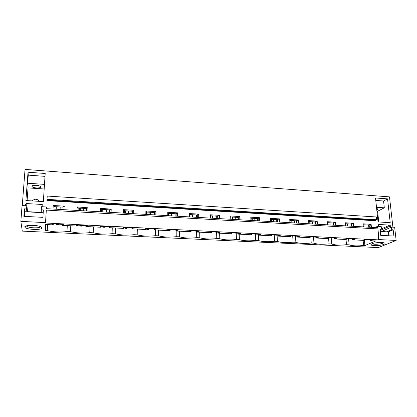 <?xml version="1.0" encoding="UTF-8"?>
<svg xmlns="http://www.w3.org/2000/svg" width="417" height="417" viewBox="0 0 417 417"><rect width="100%" height="100%" fill="white"/><g stroke="black" fill="none" stroke-linecap="round" stroke-linejoin="round"><path stroke-width="0.63" d="M45.51 222.996L378.386 239.858L377.927 228.933L379.048 239.577L396.15 240.447L378.302 247.594L22.289 231.112L20.85 221.364L45.51 222.621L45.51 222.996L46.313 210.095L377.927 228.933M381.477 231.503L391.412 227.088L394.654 227.281L396.15 240.447M391.412 227.088L391.709 229.715L393.179 229.798L393.883 236.043L380.674 235.339L380.007 229.048L381.498 229.131L381.211 226.494L377.651 226.285L377.802 227.724L46.407 208.672L46.511 206.983L41.476 206.691L41.267 209.808L43.378 209.928L42.894 217.346L23.858 216.329L24.421 208.849L26.568 208.969L26.803 205.836L22.065 205.56L20.85 221.364M46.313 210.095L45.51 222.621M47.001 200.061L46.97 200.629L375.415 220.77L375.587 220.296L47.001 200.061L47.012 199.352L376.676 219.764L375.587 220.296M376.676 219.764L376.384 216.965L47.225 196.063L47.012 199.352M363.348 226.89L363.045 223.83L371.12 224.31L368.576 225.071L363.139 224.747M371.432 227.354L371.12 224.31M376.129 227.625L376.066 227.025L377.651 226.285M378.542 226.337L378.417 225.185L379.022 224.476L378.532 224.706M390.703 227.406L390.536 225.899L389.78 225.117L379.022 224.476M392.913 227.176L389.494 196.871L25.041 169.406L22.268 205.571M25.557 205.763L25.656 204.398L25.963 203.809L26.704 203.564L42.138 204.481L43.045 205.419L42.956 206.78M46.459 208.672L46.511 206.983M53.022 209.053L53.24 205.492L64.343 206.149L63.045 207.14L54.372 206.634L53.24 205.492M64.312 206.41L64.343 206.149M77.02 210.429L77.192 206.91L87.977 207.807L86.632 208.526L78.203 208.031M87.893 211.054L88.044 207.551M100.476 211.779L100.606 208.297L111.115 209.172L109.697 209.881L101.498 209.397M111.104 212.389L111.214 208.922M123.411 213.097L123.495 209.652L133.867 210.267L132.246 211.2L124.276 210.736M133.8 213.697L133.867 210.267M145.835 214.385L145.877 210.976L156.026 211.575L154.306 212.498L146.56 212.039M156 214.969L156.026 211.575M167.77 215.646L167.775 212.274L177.699 212.858L175.885 213.765L168.353 213.322M177.71 216.22L177.699 212.858M189.229 216.882L189.198 213.54L198.914 214.114L197.012 215L189.678 214.573M198.961 217.439L198.914 214.114M210.231 218.091L210.163 214.781L219.67 215.344L217.684 216.215L210.554 215.797M219.754 218.638L219.67 215.344M230.789 219.269L230.69 215.996L239.999 216.548L237.925 217.403L230.987 216.996M240.114 219.806L239.999 216.548M250.914 220.426L250.784 217.184L259.9 217.726L257.748 218.565L250.998 218.169M260.046 220.953L259.9 217.726M270.623 221.563L270.461 218.352L279.39 218.878L277.169 219.707L270.591 219.321M279.567 222.073L279.39 218.878M289.93 222.668L289.737 219.488L298.483 220.009L296.19 220.822L289.794 220.447M298.687 223.173L298.483 220.009M308.841 223.757L308.622 220.609L317.191 221.114L314.83 221.917L308.689 221.557M317.426 224.252L317.191 221.114M327.376 224.82L327.126 221.703L335.529 222.198L333.105 222.986L327.204 222.642M335.789 225.305L335.529 222.198M345.542 225.868L345.266 222.777L353.501 223.262L351.015 224.038L345.349 223.705M353.788 226.342L353.501 223.262M45.198 173.493L43.347 201.599L25.896 200.541L28.022 172.216L45.198 173.493M378.042 221.933L390.208 222.673L387.549 198.873L375.514 197.981L378.042 221.933M63.306 224.654L62.034 225.321L62.091 224.356M63.082 206.801L63.045 207.14M62.07 225.013L62.107 224.356M45.839 224.508L45.458 230.523L45.5 224.492L53.272 224.883L52.125 223.856L63.337 224.419M53.027 209.053L53.225 205.753M53.293 224.57L53.272 224.883M54.372 206.634L54.392 206.29M45.458 230.523L47.241 230.606L47.621 224.601M67.293 225.581L66.981 231.534L70.478 231.701L70.781 225.753M47.241 230.606C53.788 232.055 60.366 232.363 66.981 231.534M62.034 225.321L77.291 226.082L76.311 225.076L87.268 225.628L85.85 226.509L85.892 225.555M86.528 210.976L86.632 208.526M85.933 226.207L85.959 225.561M86.595 210.981L86.715 208.192M78.083 210.491L78.219 207.692L77.176 207.186M87.841 211.054L87.977 207.807M77.353 225.779L77.385 225.128M90.025 226.718L89.78 232.608L93.205 232.769L93.434 226.89M70.478 231.701C76.702 233.119 83.139 233.421 89.78 232.608M85.85 226.509L100.763 227.255L100.867 226.957L99.95 226.264L110.661 226.806L109.134 227.672L109.16 226.728M109.619 212.305L109.697 209.881M109.254 227.374L109.275 226.733M109.734 212.31L109.817 209.553M101.409 211.831L101.508 209.063L100.596 208.583M111.016 212.383L111.115 209.172M100.867 226.957L100.893 226.311M112.267 227.828L112.09 233.661L115.441 233.817L115.603 227.995M93.205 232.769C99.126 234.161 105.423 234.458 112.09 233.661M109.134 227.672L123.708 228.401L123.859 228.109L123.057 227.432L133.529 227.958L131.892 228.808L131.913 227.875M132.199 213.603L132.246 211.2M132.059 228.521L132.074 227.885M132.356 213.613L132.413 210.882M124.219 213.144L124.287 210.403L123.484 209.959M133.675 213.686L133.737 210.512M123.859 228.109L123.875 227.473M134.034 228.917L133.925 234.688L137.198 234.844L137.297 229.079M115.441 233.817C121.071 235.183 127.232 235.475 133.925 234.688M131.892 228.808L146.148 229.522L146.341 229.235L145.648 228.568L155.885 229.084L154.154 229.918L154.16 229.001M154.285 214.875L154.306 212.498M154.358 229.637L154.363 229.006M154.488 214.885L154.509 212.18M146.529 214.427L146.56 211.716L145.872 211.304M155.843 214.963L155.864 211.815M146.341 229.235L146.346 228.605M155.338 229.981L155.296 235.694L158.502 235.845L158.538 230.137M137.198 234.844C142.546 236.184 148.577 236.47 155.296 235.694M154.154 229.918L168.098 230.617L168.327 230.335L167.566 229.897L167.743 229.684L177.757 230.189L175.927 231.008L175.927 230.095M175.891 216.115L175.885 213.765M176.172 230.731L176.172 230.106M176.136 216.131L176.13 213.452M168.348 215.683L168.353 212.998L167.775 212.623M177.522 216.209L177.512 213.097M168.327 230.335L168.327 229.715M176.203 231.023L176.214 236.679L179.357 236.83L179.331 231.18M158.502 235.845C163.579 237.164 169.484 237.44 176.214 236.679M175.927 231.008L189.568 231.69L189.839 231.414L189.151 230.987L189.36 230.773L199.154 231.268L197.236 232.071L197.22 231.169M197.038 217.33L197.012 215M197.517 231.8L197.507 231.185M197.324 217.346L197.288 214.698M189.704 216.908L189.678 214.249L189.203 213.916M198.742 217.429L198.7 214.348M189.839 231.414L189.834 230.799M196.412 214.969L196.443 217.293M196.621 231.138L196.704 237.643L199.779 237.789L199.701 232.196M179.357 236.83C184.173 238.123 189.954 238.394 196.704 237.643M197.236 232.071L210.585 232.738L210.887 232.467L210.272 232.045L210.507 231.836L220.093 232.321L218.086 233.113L218.065 232.222M217.737 218.518L217.684 216.215M218.404 232.842L218.388 232.238M218.06 218.539L217.997 215.917M210.601 218.112L210.549 215.48L210.173 215.193M219.509 218.623L219.431 215.573M210.887 232.467L210.877 231.857M216.256 216.131L216.308 218.44M216.626 232.149L216.772 238.592L219.785 238.732L219.65 233.192M199.779 237.789C204.346 239.061 210.006 239.327 216.772 238.592M218.086 233.113L231.154 233.765L231.492 233.499L230.945 233.087L231.2 232.884L240.588 233.353L238.498 234.135L238.467 233.249M238.003 219.686L237.925 217.403M238.847 233.869L238.826 233.265M238.362 219.707L238.274 217.111M231.054 219.285L230.7 216.449M239.838 219.79L239.733 216.772M231.492 233.499L231.471 232.894M235.699 217.273L235.777 219.556M236.225 233.134L236.434 239.514L239.384 239.655L239.196 234.166M219.785 238.732C224.106 239.983 229.658 240.244 236.434 239.514M238.498 234.135L251.289 234.771L251.66 234.51L251.18 234.104L251.461 233.906L260.651 234.364L258.483 235.131L258.441 234.255M257.852 220.828L257.748 218.565M258.863 234.87L258.837 234.276M258.243 220.848L258.128 218.279M251.086 220.437L250.805 217.69M259.744 220.937L259.609 217.945M251.66 234.51L251.639 233.911M254.761 218.388L254.855 220.656M255.428 234.104L255.699 240.421L258.592 240.557L258.316 234.25M239.384 239.655C243.476 240.885 248.913 241.141 255.699 240.421M258.483 235.131L271.014 235.756L271.415 235.501L270.993 235.099L271.3 234.901L280.302 235.36L278.056 236.111L278.009 235.24M277.289 221.943L277.169 219.707M278.467 235.855L278.436 235.261M277.712 221.969L277.576 219.425M270.706 221.563L270.492 218.92M279.239 222.058L279.077 219.092M271.415 235.501L271.384 234.907M257.722 220.817L257.623 218.56M273.443 219.488L273.557 221.729M274.256 235.052L274.579 241.313L277.42 241.443L277.081 235.193M258.592 240.557C262.455 241.766 267.787 242.016 274.579 241.313M278.056 236.111L290.326 236.72L290.758 236.47L290.399 236.079L290.727 235.881L299.542 236.33L297.227 237.07L297.17 236.21M296.331 223.038L296.19 220.822M297.665 236.814L297.629 236.23M296.789 223.064L296.628 220.546M298.337 223.152L298.15 220.223M290.758 236.47L290.722 235.886M276.367 221.891L276.247 219.65M291.759 220.562L291.895 222.782M292.708 235.986L293.088 242.183L295.872 242.313L295.481 236.121M277.42 241.443C281.063 242.631 286.286 242.876 293.088 242.183M297.227 237.07L309.252 237.669L309.711 237.419L309.409 237.033L309.758 236.84L318.395 237.278L316.013 238.008L315.95 237.153M314.991 224.111L314.83 221.917M316.477 237.758L316.435 237.179M315.476 224.137L315.294 221.641M317.05 224.231L316.837 221.323M309.711 237.419L309.675 236.892M294.652 222.944L294.511 220.723M309.727 221.615L309.883 223.82M310.806 236.898L311.238 243.038L313.965 243.168L313.527 237.033M295.872 242.313C299.307 243.481 304.431 243.721 311.238 243.038M316.013 238.008L327.793 238.597L328.408 237.784L336.868 238.211L334.418 238.925L334.351 238.081M333.282 225.164L333.105 222.986M334.914 238.68L334.867 238.107M333.798 225.19L333.59 222.72M335.393 225.284L335.153 222.407M328.278 238.352L328.242 237.867M312.583 223.971L312.427 221.776M327.345 222.652L327.522 224.831M328.554 237.789L329.039 243.877L331.713 244.002L331.218 237.925M313.965 243.168C317.201 244.315 322.226 244.55 329.039 243.877M334.418 238.925L345.969 239.504L346.678 238.706L354.971 239.123L352.459 239.827L352.386 238.993M351.213 226.191L351.015 224.038M352.98 239.587L352.928 239.019M351.755 226.222L351.526 223.773M353.371 226.316L353.105 223.465M346.48 239.259L346.438 238.816M330.17 224.982L329.993 222.803M346.032 239.473L346.496 244.701L349.118 244.821L348.576 238.8M331.713 244.002C334.752 245.133 339.678 245.363 346.496 244.701M352.459 239.827L363.78 240.39L364.588 239.608L372.72 240.015L370.15 240.708L375.717 240.99L364.906 245.566L363.619 245.504C356.806 246.16 351.969 245.931 349.118 244.821M370.15 240.708L370.067 239.884M368.79 227.202L368.576 225.071M379.048 239.577L378.386 239.858M371.907 243.778C374.43 242.626 381.956 242.079 384.219 242.887C385.376 243.288 385.277 243.783 383.932 244.357C380.612 245.816 370.854 246.04 370.895 244.664L371.907 243.778M24.838 227.02C24.176 225.097 35.669 224.721 40.204 226.52L41.981 227.849C42.435 230.439 24.916 229.637 24.838 227.036L26.203 225.925M370.692 240.473L370.635 239.911M369.358 227.234L369.113 224.81M370.994 227.328L370.708 224.508M364.317 240.156L364.281 239.744M364.338 239.718L364.906 245.566M363.619 245.504L363.124 240.359M347.429 225.978L347.231 223.814M27.407 211.862L26.803 205.836M41.314 212.42L27.386 211.654M27.095 200.608L28.043 187.9L27.647 183.225L28.252 175.135L28.022 172.216M28.252 175.135L45.01 176.355M27.647 183.225L44.478 184.382M26.396 225.868L26.792 226.327C28.966 228.115 40.105 228.386 40.605 226.676M24.405 216.36L24.754 211.716L24.421 208.849M26.865 211.836L26.568 208.969M41.319 212.634L41.267 209.808M39.234 201.348C38.447 200.061 37.243 199.342 35.627 199.19L32.281 200.306L31.739 200.895M28.043 187.9L44.176 188.974M40.673 186.936C40.923 188.385 33.563 188.255 32.172 186.78L31.916 186.347C31.588 184.882 39.047 185.007 40.418 186.482L40.673 186.936M375.774 200.426L383.567 200.994L387.549 198.873M378.745 221.974L377.609 211.237L384.312 207.817L383.567 200.994M376.494 207.275L384.312 207.817M383.609 242.73L382.816 243.205C380.351 244.289 373.21 244.628 372.146 243.71L372.12 243.69M386.913 231.805L391.709 229.715M388.795 235.772L388.368 231.888L393.179 229.798M380.08 229.772L381.498 229.131M376.911 211.19L377.609 211.237M376.629 208.547L377.833 208.922L377.421 209.709L376.78 209.97M24.754 211.716L43.196 212.738M380.257 231.435L388.368 231.888M60.027 209.454L60.173 206.973M56.962 209.277L57.108 206.796M60.939 207.02L60.799 209.501M58.646 224.184L58.5 224.972L58.766 224.19M56.17 209.23L56.316 206.749L56.18 209.235M56.618 224.08L56.681 224.419L58.542 224.513M58.5 224.972L56.644 224.878L56.681 224.419M56.472 224.075L56.644 224.878M83.238 210.788L83.348 208.333M80.236 210.616L80.351 208.156M84.067 208.375L83.958 210.83M81.998 225.362L81.789 226.134L82.029 225.362M79.558 208.109L79.439 210.569M80.017 225.258L80.08 225.597L81.899 225.686M79.428 208.104L79.313 210.564M81.789 226.134L79.975 226.045L80.08 225.597M79.788 225.248L79.975 226.045M105.939 212.091L106.017 209.662M102.999 211.925L103.088 209.49M106.695 209.704L106.611 212.133M104.834 226.509L104.568 227.275L102.79 227.187L102.957 226.744L104.735 226.838M102.28 209.443L102.191 211.878M102.895 226.415L102.957 226.744M102.04 209.428L101.951 211.862M102.592 226.4L102.79 227.187M128.144 213.368L128.196 210.966M125.272 213.207L125.329 210.793M128.827 211.002L128.775 213.405M127.169 227.635L126.846 228.391L125.11 228.302L125.335 227.87L127.081 227.958M124.511 210.747L124.448 213.16M125.277 227.541L125.335 227.87M124.897 227.52L125.11 228.302M149.875 214.619L149.901 212.237M147.06 214.458L147.092 212.071M150.49 212.274L150.464 214.651M149.031 228.74L148.645 229.48L146.946 229.397L147.232 228.969L148.937 229.058M147.175 228.646L147.232 228.969M146.721 228.625L146.946 229.397M171.142 215.839L171.142 213.483M168.39 215.683L168.395 213.322M171.689 213.514L171.689 215.876M170.417 229.819L169.985 230.549L168.317 230.465L168.661 230.048L170.329 230.132M168.604 229.725L168.661 230.048M191.961 217.038L191.94 214.703M192.451 214.734L192.472 217.069M191.356 230.872L190.871 231.591L189.719 231.534M189.834 231.112L191.273 231.185M212.352 218.211L212.305 215.902M212.774 215.928L212.826 218.237L212.764 215.928M211.857 231.909L211.32 232.618L210.752 232.587M210.882 232.17L211.773 232.217M232.321 219.358L232.248 217.069M232.686 217.095L232.759 219.384M231.935 232.921L231.341 233.619M231.482 233.207L231.852 233.223M251.884 220.484L251.79 218.216M252.191 218.242L252.285 220.504M271.05 221.583L270.935 219.342M271.305 219.363L271.42 221.604M290.039 220.463L290.175 222.683M42.169 206.733L42.138 204.481M27.512 211.654L26.704 203.564M25.802 205.779L25.656 204.398M390.536 225.899L380.163 230.554M389.78 225.117L381.466 228.876M26.172 205.8L25.963 203.809M26.834 225.753L26.792 226.327M32.323 200.926L32.281 200.306M32.172 186.78L32.239 185.846M371.511 243.966L370.895 244.664M232.655 217.095L232.728 219.384M252.149 218.237L252.243 220.504M271.248 219.358L271.363 221.604M289.977 220.457L290.112 222.678"/></g></svg>
